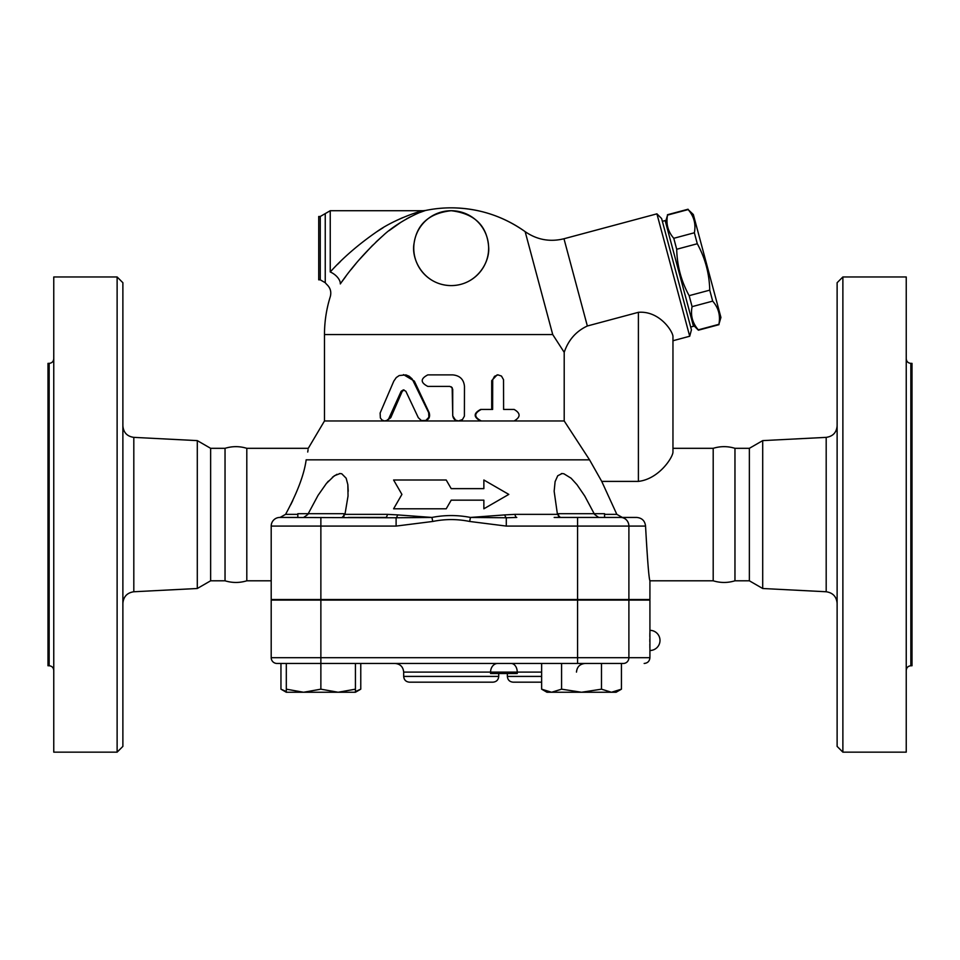 <?xml version="1.0" encoding="UTF-8"?>
<svg xmlns="http://www.w3.org/2000/svg" width="960" height="960" viewBox="0 0 960 960"><rect width="100%" height="100%" fill="white"/><g stroke="black" fill="none" stroke-linecap="round" stroke-linejoin="round"><path stroke-width="1.44" d="M117.12 752.16L117.12 276.96L122.88 282.72L122.88 746.4L117.12 752.16L53.76 752.16L53.76 276.96L117.12 276.96M133.812 591.756L197.292 588.504L197.292 440.616L133.812 437.364L133.812 591.756C127.176 592.752 123.528 596.58 122.88 603.264M53.76 670.368C53.472 667.584 51.936 666.048 49.152 665.76L49.152 363.36C51.948 363.084 53.484 361.548 53.76 358.752M49.152 665.76L48 665.76L48 363.36L49.152 363.36M197.292 588.504L210.636 580.8L225.036 580.8C232.296 583.008 239.544 583.008 246.804 580.8L246.804 448.32C239.544 446.1 232.296 446.1 225.036 448.32L210.636 448.32L197.292 440.616M225.036 580.8L225.036 448.32M210.636 580.8L210.636 448.32M842.88 752.16L842.88 276.96L837.12 282.72L837.12 746.4L842.88 752.16L906.24 752.16L906.24 276.96L842.88 276.96M762.708 588.504L762.708 440.616L749.364 448.32L749.364 580.8L762.708 588.504L826.188 591.756C832.824 592.752 836.472 596.58 837.12 603.264M906.24 670.368C906.528 667.584 908.064 666.048 910.848 665.76L910.848 363.36C908.052 363.084 906.516 361.548 906.24 358.752M910.848 665.76L912 665.76L912 363.36L910.848 363.36M713.196 580.8L713.196 448.32C720.456 446.1 727.704 446.1 734.964 448.32L734.964 580.8C727.704 583.008 720.456 583.008 713.196 580.8L649.92 580.8L649.92 599.52L628.896 599.52L628.896 526.08A8.64 8.268 -90 0 0 620.628 517.44L554.172 517.44M749.364 580.8L734.964 580.8M649.872 632.892L649.836 636.648M649.824 639.096L649.824 641.736M649.836 644.184L649.872 647.964M649.92 650.496L649.92 630.336A10.08 10.08 0 0 1 660 640.416A10.08 10.08 0 0 1 649.92 650.496L649.92 657.696L628.896 657.696A5.76 5.508 90 0 1 623.388 663.456L320.868 663.456L320.868 689.172L338.148 692.256L355.428 689.172L355.428 692.256L303.588 692.256L320.868 689.172M418.32 417.708L421.416 420.576L425.82 420.468L428.868 417.276L428.676 412.692L412.128 378.9L409.152 376.236L405.948 374.904L399.252 375.528L396.264 377.568L393.804 381.12L380.124 413.04L380.364 417.96L381.996 420.012L384.3 420.936L386.58 420.576L388.62 418.968L401.16 391.26L403.368 389.88L405.852 391.26L418.32 417.708M403.5 374.616L414.348 381.12L429.18 412.692C430.44 417.336 428.736 420.096 424.092 420.96L324.48 420.96L308.268 448.32L246.804 448.32M404.028 389.928L402.156 391.5L390.732 417.708L386.232 420.96M514.14 409.44C520.716 413.28 520.716 417.12 514.14 420.96L481.308 420.96C473.88 417.12 473.88 413.28 481.308 409.44L492.624 409.44L492.696 379.704L494.52 376.308L497.976 374.88L501.48 376.068L503.532 379.704L503.604 409.44L514.14 409.44M512.748 409.44L503.604 409.44M512.748 420.96L480.636 420.96C473.376 417.12 473.376 413.28 480.636 409.44L491.7 409.44L491.7 380.64L497.112 374.88L498.156 374.88M480.636 409.44L481.308 409.44M451.2 386.76L452.712 389.28L452.712 415.2C453.024 418.704 454.944 420.624 458.436 420.96L462.48 419.532L464.4 416.136L464.472 386.4C463.788 379.404 459.864 375.564 452.712 374.88L427.812 374.88C420.36 378.72 420.36 382.56 427.812 386.4L449.772 386.4L452.16 387.6L452.76 415.956L455.496 420.096L458.412 420.96L481.308 420.96M458.436 420.96L424.092 420.96M564.204 420.96L564.204 352.332C568.392 339.984 576.108 331.212 587.352 325.992L638.4 312.312C659.304 310.596 672.564 330.984 672.96 336.348L672.96 452.364C672.288 458.352 658.452 479.136 638.4 481.392L601.728 481.392L589.548 459.84L564.204 420.96L514.14 420.96M564.204 352.332L552.72 334.56L324.48 334.56L324.48 420.96M401.916 494.4L393.6 508.8L446.208 508.8L451.2 500.16L483.864 500.16L483.864 508.8L508.8 494.4L483.864 480L483.864 488.64L451.2 488.64L446.208 480L393.6 480L401.916 494.4M693.336 214.524L720.924 317.448L718.896 324.324C720.588 315.588 718.524 307.848 712.68 301.128L709.74 290.148C709.356 273.672 705.216 258.204 697.296 243.744L694.356 232.776C696.06 224.028 693.984 216.3 688.14 209.58L693.336 214.524M693.108 324.9L698.388 330.192L718.98 324.672M665.52 221.976L667.548 215.088C665.856 223.836 667.932 231.576 673.776 238.296L676.704 249.264C677.088 265.74 681.228 281.208 689.148 295.668L692.088 306.648C690.384 315.384 692.46 323.124 698.304 329.844L698.388 330.192M690.696 327.036L693.48 326.292L665.148 220.584L662.364 221.328M698.304 329.844L718.896 324.324M692.088 306.648L712.68 301.128M689.148 295.668L709.74 290.148M676.704 249.264L697.296 243.744M673.776 238.296L694.356 232.776M667.548 215.088L688.14 209.58M343.908 516.576L343.908 513.696L297.828 513.696L297.828 517.44L280.068 517.44L285.576 514.356C297.264 492.792 304.14 474.624 306.168 459.84L306.18 459.78M560.268 517.44L557.436 514.356L514.956 514.356A5.76 2.064 -90 0 0 516.78 517.44L506.292 517.776A5.76 2.004 83.9 0 1 504.768 514.908L470.472 517.44L506.292 517.776L506.292 526.08L645.552 526.08C647.472 560.424 648.924 578.652 649.92 580.8C648.876 578.16 647.424 559.92 645.552 526.08C644.94 520.836 642 517.956 636.708 517.44L604.572 517.44L604.572 513.696L558.492 513.696L558.492 517.44M286.308 692.256L286.308 689.172L303.588 692.256L286.308 692.256L280.956 689.172L286.308 691.548M621.444 689.172L616.092 692.256L611.46 692.256L621.444 689.172L621.444 663.456M541.632 689.172L551.604 692.256L546.972 692.256L541.632 689.172L541.632 663.456M581.532 692.256L601.488 689.172L611.46 692.256L551.604 692.256L561.576 689.172L581.532 692.256M280.956 689.172L280.956 663.456L286.308 663.456L286.308 689.172M286.308 663.456L320.868 663.456L320.868 657.696L271.2 657.696A5.76 5.76 0 0 0 276.96 663.456L320.868 663.456M355.428 663.456L355.428 689.172M601.488 663.456L601.488 689.172M561.576 663.456L561.576 689.172M355.428 691.548L360.768 689.172L360.768 663.456M348.228 517.44L385.62 517.44A5.76 2.064 90 0 0 387.444 514.356L344.964 514.356L342.132 517.44M628.896 599.52L271.2 599.52L271.2 526.08L396.108 526.08L432.756 521.46C445.056 518.952 457.356 518.952 469.644 521.46L470.472 517.44C457.632 514.932 444.78 514.932 431.928 517.44L397.632 514.908A5.76 2.004 -83.9 0 1 396.108 517.776L280.068 517.44M403.68 676.416C404.016 679.92 405.936 681.84 409.44 682.176L492.96 682.176C496.464 681.84 498.384 679.92 498.72 676.416L403.68 676.416L403.68 672.096L517.236 672.096L517.236 673.536L490.572 673.536L490.572 672.096A8.64 7.164 90 0 1 497.736 663.456M280.956 663.456L276.96 663.456A5.76 5.76 0 0 1 271.2 657.696L271.2 600.096L320.868 600.096L320.868 657.696L577.584 657.696L577.584 663.456M541.632 682.176L513.12 682.176L541.632 682.176M649.92 630.336L649.92 600.096L320.868 600.096M451.2 210.72C429.348 213.18 416.976 224.064 414.06 243.396C410.808 259.152 423.648 285 450.852 285.6C476.472 285.636 490.38 262.152 488.604 246.504C486.876 225.48 474.408 213.552 451.2 210.72A37.44 37.44 0 0 0 418.776 266.88A37.44 37.44 0 0 0 483.624 266.88A37.44 37.44 0 0 0 451.2 210.72A37.44 37.44 0 0 0 418.776 266.88A37.44 37.44 0 0 0 483.624 266.88A37.44 37.44 0 0 0 451.2 210.72M320.268 216.48L320.268 279.84L318.72 279.84L318.72 216.48L320.268 216.48L330.24 210.72L423.132 210.72C417.456 211.62 392.46 220.404 376.824 231.708C358.5 244.404 342.96 257.82 330.24 271.98L330.348 271.872M337.428 264.516L340.344 261.612M376.488 231.936L383.064 227.772M396.612 220.416L402.552 217.704M330.24 210.72L330.24 271.98C325.38 288.156 325.38 288.156 330.24 271.98A11.52 6.42 -144.5 0 1 340.32 283.92C351.984 266.94 366.228 250.848 383.028 235.644C397.356 222.084 420.264 211.56 425.472 210.48L419.988 212.448M417.228 213.588L414.156 214.956M410.46 216.78L406.668 218.82M400.956 222.24L389.04 230.688M382.416 236.172L376.092 241.908M372.732 245.172L358.668 260.352M355.98 263.544L351.084 269.58M345.84 276.384L342.18 281.328M340.32 283.92C326.964 301.152 326.964 301.152 340.32 283.92M587.352 325.992L563.976 238.752C549.972 242.196 537.024 239.832 525.156 231.66A126.72 126.72 0 0 0 451.2 207.84C478.344 208.044 502.992 215.988 525.156 231.66L552.72 334.56M594.492 514.356L598.704 517.44M562.188 473.556L561.348 473.616M557.436 514.356L554.172 491.436M348.228 491.28L347.82 484.464M340.212 473.556L339.348 473.616M336.96 474.3L332.46 477.204M328.392 481.14L327.132 482.592M290.7 504.78L292.824 500.484M303.648 517.44L307.848 514.476M271.2 580.8L246.804 580.8M271.2 526.08A8.64 8.64 0 0 1 279.84 517.44A8.64 8.64 0 0 0 271.2 526.08L271.26 525.06M307.728 452.028L308.064 449.772M306.168 459.84C309.072 444.528 309.072 444.528 306.168 459.84L589.548 459.84M601.728 481.392L616.824 514.356L622.332 517.44M514.956 514.356L504.768 514.908M308.22 513.696L318.036 495.396L326.388 483.48L334.344 475.764L340.044 473.556L341.748 473.76L346.164 478.224L347.844 484.668L348.036 496.008L344.964 514.356M397.632 514.908L387.444 514.356M554.172 490.968L555.108 481.62L557.724 475.764L562.032 473.556L563.856 473.76L571.116 478.224L576.972 484.668L584.736 496.008L594.18 513.696M396.108 526.08L396.108 517.776L431.928 517.44L432.756 521.46M672.96 336.132L672.96 448.32L713.196 448.32M563.976 238.752L656.916 213.84L689.712 336.24L672.96 340.74M689.712 336.24L691.44 329.82L661.62 218.544L656.916 213.84M762.708 440.616L826.188 437.364L826.188 591.756M414.348 381.12L413.508 381.12M390.732 417.708L389.364 417.708M402.156 391.5L401.04 391.5M491.7 380.64L492.624 380.64M541.632 672.096L517.236 672.096A8.64 6.168 90 0 0 511.068 663.456M541.632 676.416L507.36 676.416C507.696 679.92 509.616 681.84 513.12 682.176M628.896 600.096L628.896 657.696L577.584 657.696L577.584 600.096M325.248 213.6L325.248 282.72L326.592 284.292C330.336 287.664 331.56 291.78 330.288 296.652A126.72 126.72 0 0 0 324.48 334.56M638.4 312.312L638.4 481.392M616.824 514.356L604.572 514.356M577.584 599.52L577.584 517.44M469.644 521.46L506.292 526.08M297.828 514.356L285.576 514.356M320.868 599.52L320.868 517.44M133.812 437.364C127.128 436.416 123.48 432.576 122.88 425.856M498.72 673.536L498.72 676.416M826.188 437.364C832.872 436.416 836.52 432.576 837.12 425.856M749.364 448.32L734.964 448.32M667.464 214.74L688.056 209.232M355.428 692.256L360.768 689.172M403.68 672.096C403.164 666.852 400.284 663.972 395.04 663.456M576.48 672.096C576.996 666.852 579.876 663.972 585.12 663.456M507.36 673.536L507.36 676.416M649.92 657.696C649.584 661.2 647.664 663.12 644.16 663.456M423.132 210.72L425.472 210.48A126.72 126.72 0 0 1 451.2 207.84M325.248 282.72L320.268 279.84"/></g></svg>
